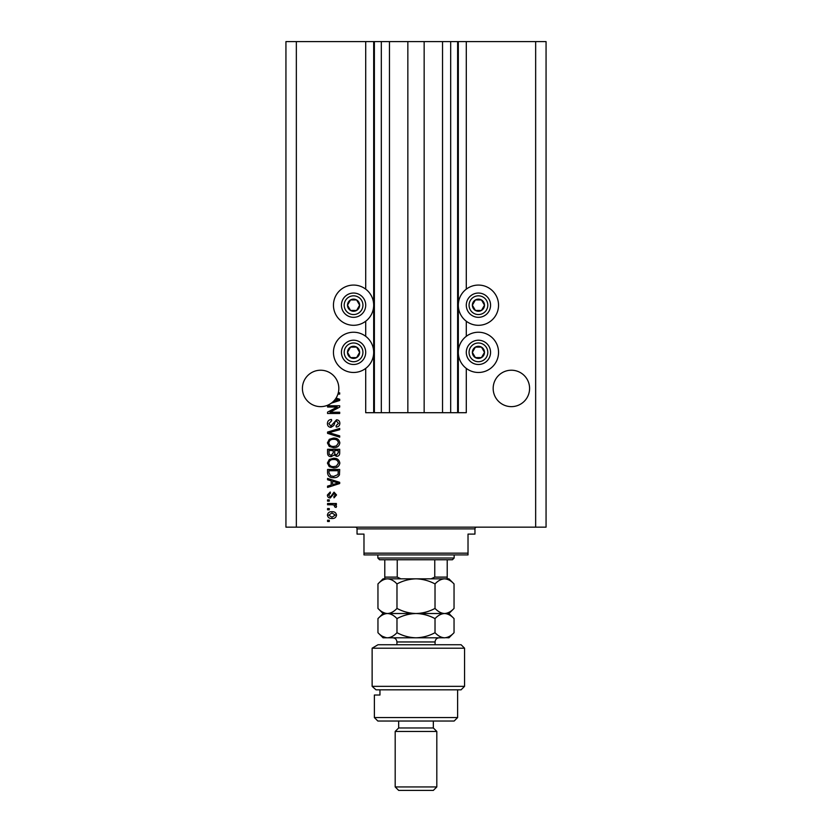 <?xml version="1.0" encoding="UTF-8"?>
<svg xmlns="http://www.w3.org/2000/svg" width="832" height="832" viewBox="0 0 832 832"><rect width="100%" height="100%" fill="white"/><g stroke="black" fill="none" stroke-linecap="round" stroke-linejoin="round"><path stroke-width="1.25" d="M389.47 41.6L389.47 412.703L407.846 412.703L407.846 41.6L365.706 41.6L365.706 289.151M365.706 321.225L365.706 336.315M365.706 368.399L365.706 412.703L374.379 412.703L374.379 41.6M381.316 41.6L381.316 412.703L374.379 412.703M389.47 412.703L381.316 412.703M407.846 412.703L424.154 412.703L424.154 41.6L407.846 41.6M450.684 41.6L450.684 412.703L457.621 412.703L457.621 41.6L442.53 41.6L442.53 412.703L424.154 412.703M442.53 41.6L424.154 41.6M450.684 412.703L442.53 412.703M457.621 41.6L458.318 41.6L458.318 412.703L457.621 412.703M466.294 368.399L466.294 412.703L458.318 412.703M535.652 41.6L535.652 527.155L546.062 527.155L546.062 41.6L466.294 41.6L466.294 289.151M466.294 321.225L466.294 336.315M466.294 41.6L458.318 41.6M529.589 388.43A18.21 18.21 0 0 0 511.378 370.219A18.21 18.21 0 0 0 493.168 388.43A18.21 18.21 0 0 0 511.378 406.64A18.21 18.21 0 0 0 529.589 388.43M338.832 388.43A18.21 18.21 0 0 0 320.622 370.219A18.21 18.21 0 0 0 312.374 404.664A18.21 18.21 0 0 0 333.518 401.284L338.437 399.859L335.41 399.058A18.21 18.21 0 0 0 337.927 394.098A18.21 18.21 148.7 0 0 338.291 392.839A18.21 18.21 0 0 0 338.832 388.43M478.431 285.074A20.114 20.114 0 0 0 458.318 305.188A20.114 20.114 0 0 0 478.431 325.302A20.114 20.114 0 0 0 498.545 305.188A20.114 20.114 0 0 0 478.431 285.074M478.431 332.238A20.114 20.114 0 0 1 498.545 352.362A20.114 20.114 0 0 1 478.431 372.476A20.114 20.114 0 0 1 458.318 352.362A20.114 20.114 0 0 1 478.431 332.238M353.569 325.302A20.114 20.114 0 0 1 333.455 305.188A20.114 20.114 0 0 1 353.569 285.074A20.114 20.114 0 0 1 373.682 305.188A20.114 20.114 0 0 1 353.569 325.302M353.569 372.476A20.114 20.114 0 0 0 373.682 352.362A20.114 20.114 0 0 0 353.569 332.238A20.114 20.114 0 0 0 333.455 352.362A20.114 20.114 0 0 0 353.569 372.476M336.066 398.081L339.695 399.246L339.695 400.473L331.354 403.135M338.291 392.839L339.695 392.839L339.695 394.098L337.927 394.098M337.22 407.025L327.558 407.025L327.558 405.766L339.695 405.766L339.695 407.108L330.023 412.235L339.695 412.235L339.695 413.494L327.558 413.494L327.558 412.142L337.22 407.025M330.938 427.367C328.65 427.138 327.465 425.87 327.402 423.54C327.558 420.992 328.931 419.64 331.5 419.484L331.656 420.742L328.817 423.654L330.897 426.109L336.534 419.796C338.666 419.983 339.778 421.158 339.851 423.322C339.747 425.63 338.53 426.868 336.232 427.055L336.076 425.786L338.437 423.363L336.502 421.065L335.265 421.46L333.84 425.495L330.938 427.367M339.695 437.185L327.558 433.368L327.558 432.068L339.695 428.428L339.695 429.728L328.973 432.65L339.695 435.874L339.695 437.185M327.402 442.894L329.306 439.317L333.466 438.09C337.074 437.944 339.206 439.546 339.851 442.905C339.227 446.191 337.147 447.793 333.611 447.699L329.254 446.462L327.402 442.894M327.402 463.07L329.306 459.493L333.466 458.266C337.074 458.12 339.206 459.722 339.851 463.081C339.227 466.378 337.147 467.969 333.611 467.886L329.254 466.648L327.402 463.07M331.188 480.813L327.558 479.762L327.558 478.442L339.695 482.321L339.695 483.548L327.558 487.427L327.558 486.117L331.188 485.056L331.188 480.813M329.295 521.487L327.558 521.487L327.558 520.218L329.295 520.218L329.295 521.487M535.652 527.155L285.938 527.155L285.938 41.6L296.348 41.6L296.348 527.155M365.706 41.6L296.348 41.6M332.062 518.492C329.43 518.648 327.881 517.525 327.402 515.102C327.87 512.71 329.389 511.576 331.978 511.711C334.558 511.576 336.086 512.699 336.544 515.102C336.097 517.462 334.599 518.596 332.062 518.492M329.295 509.818L327.558 509.818L327.558 508.56L329.295 508.56L329.295 509.818M332.134 504.774L327.558 504.774L327.558 503.516L336.388 503.516L336.388 504.774L334.974 504.774L336.544 506.262L336.076 507.447L334.807 506.979L333.944 504.993L332.134 504.774M329.295 501.145L327.558 501.145L327.558 499.886L329.295 499.886L329.295 501.145M330.252 497.994C328.422 497.858 327.465 496.86 327.402 495.009L330.242 492.003L330.398 493.262L328.661 495.092L330.034 496.735L330.834 496.444L334.027 492.159L336.544 494.957L334.027 497.838L333.861 496.579L335.286 494.998L334.204 493.418L330.252 497.994M333.694 477.662C330.096 477.87 328.058 476.33 327.558 473.034L327.558 469.456L339.695 469.456L339.477 474.812C338.208 476.902 336.274 477.859 333.694 477.662M331.126 456.685C328.765 456.591 327.579 455.364 327.558 453.014L327.558 449.28L339.695 449.28L339.695 453.045C339.685 455.083 338.666 456.196 336.648 456.373L334.1 455.021L331.126 456.685M335.286 515.07L331.978 512.97L328.661 515.133L331.978 517.223L335.286 515.07M336.138 482.373L332.602 481.229L332.602 484.64L338.437 482.934L336.138 482.373M338.281 470.725L328.973 470.725L328.973 472.888L330.751 475.914L333.715 476.393L338.042 474.562L338.281 470.725M338.437 463.091C337.917 460.522 336.253 459.337 333.445 459.524C330.834 459.451 329.295 460.626 328.817 463.06C329.326 465.577 330.938 466.762 333.653 466.617L336.398 466.097L338.437 463.091M338.281 450.538L334.651 450.538L334.766 454.012L336.45 455.114L338.281 452.608L338.281 450.538M333.237 450.538L328.973 450.538L329.129 454.262L331.115 455.426L333.237 452.868L333.237 450.538M338.437 442.915C337.917 440.336 336.253 439.15 333.445 439.348C330.834 439.265 329.295 440.45 328.817 442.884C329.326 445.39 330.938 446.576 333.653 446.441L336.398 445.91L338.437 442.915M333.518 401.284A18.21 18.21 0 0 0 335.41 399.058M358.831 308.225A6.074 6.074 0 0 0 350.532 299.936A6.074 6.074 0 0 0 350.532 310.44A6.074 6.074 0 0 0 358.831 308.225M358.124 307.819L359.642 305.188L356.606 299.936L350.532 299.936L347.506 305.188L350.532 310.44L356.606 310.44L358.124 307.819M343.054 299.114A12.137 12.137 0 0 1 359.642 294.674A12.137 12.137 0 0 1 364.083 311.262A12.137 12.137 0 0 1 347.506 315.702A12.137 12.137 0 0 1 343.054 299.114A12.137 12.137 0 0 0 347.506 315.702A12.137 12.137 0 0 0 364.083 311.262M359.642 305.188L356.606 299.936L350.532 299.936L347.506 305.188L350.532 310.44L356.606 310.44L359.642 305.188M483.683 308.225A6.074 6.074 0 0 0 475.394 299.936A6.074 6.074 0 0 0 475.394 310.44A6.074 6.074 0 0 0 483.683 308.225M482.976 307.819L484.494 305.188L481.468 299.936L475.394 299.936L472.358 305.188L475.394 310.44L481.468 310.44L482.976 307.819M467.917 299.114A12.137 12.137 0 0 1 484.494 294.674A12.137 12.137 0 0 1 488.946 311.262A12.137 12.137 0 0 1 472.358 315.702A12.137 12.137 0 0 1 467.917 299.114A12.137 12.137 0 0 0 472.358 315.702A12.137 12.137 0 0 0 488.946 311.262M484.494 305.188L481.468 299.936L475.394 299.936L472.358 305.188L475.394 310.44L481.468 310.44L484.494 305.188M483.683 355.389A6.074 6.074 0 0 0 475.394 347.1A6.074 6.074 0 0 0 475.394 357.614A6.074 6.074 0 0 0 483.683 355.389M482.976 354.983L484.494 352.362L481.468 347.1L475.394 347.1L472.358 352.362L475.394 357.614L481.468 357.614L482.976 354.983M467.917 346.289A12.137 12.137 0 0 1 484.494 341.848A12.137 12.137 0 0 1 488.946 358.426A12.137 12.137 0 0 1 472.358 362.866A12.137 12.137 0 0 1 467.917 346.289A12.137 12.137 0 0 0 472.358 362.866A12.137 12.137 0 0 0 488.946 358.426M484.494 352.362L481.468 347.1L475.394 347.1L472.358 352.362L475.394 357.614L481.468 357.614L484.494 352.362M358.831 355.389A6.074 6.074 0 0 0 350.532 347.1A6.074 6.074 0 0 0 350.532 357.614A6.074 6.074 0 0 0 358.831 355.389M358.124 354.983L359.642 352.362L356.606 347.1L350.532 347.1L347.506 352.362L350.532 357.614L356.606 357.614L358.124 354.983M343.054 346.289A12.137 12.137 0 0 1 359.642 341.848A12.137 12.137 0 0 1 364.083 358.426A12.137 12.137 0 0 1 347.506 362.866A12.137 12.137 0 0 1 343.054 346.289A12.137 12.137 0 0 0 347.506 362.866A12.137 12.137 0 0 0 364.083 358.426M359.642 352.362L356.606 347.1L350.532 347.1L347.506 352.362L350.532 357.614L356.606 357.614L359.642 352.362M355.306 527.155A1.737 1.737 0 0 1 357.042 528.892L357.042 534.092L363.979 534.092L363.979 553.166L468.021 553.166L468.021 534.092L474.958 534.092L474.958 528.892L357.042 528.892M476.694 527.155A1.737 1.737 0 0 0 474.958 528.892M468.021 553.166L468.021 554.902L363.979 554.902L363.979 553.166M454.147 558.022L452.421 559.759L379.579 559.759L377.853 558.022L454.147 558.022L454.147 554.902M377.853 558.022L377.853 554.902M447.21 559.759L447.21 578.292M447.21 578.833L431.122 578.833L434.762 577.106L447.21 577.106M434.762 559.759L434.762 577.106M397.238 559.759L397.238 577.106L400.878 578.833L384.79 578.833L384.79 577.106L384.79 578.833L383.053 578.833L377.957 583.929C380.942 580.736 384.114 579.041 387.462 578.833C390.822 579.041 393.994 580.736 396.978 583.929C402.896 580.746 409.24 579.051 416 578.833C422.677 579.03 429.021 580.726 435.022 583.929C437.986 580.746 441.158 579.051 444.538 578.833C447.876 579.03 451.048 580.726 454.043 583.929L454.043 608.421C451.09 611.603 447.918 613.309 444.538 613.517C441.189 613.319 438.027 611.624 435.022 608.421L435.022 583.929M384.79 559.759L384.79 577.106L397.238 577.106M461.084 644.738L464.558 648.201L372.133 648.201L378.009 644.738L461.084 644.738M457.621 717.569L454.147 721.032L377.853 721.032L374.379 717.569L457.621 717.569L457.621 689.822M433.337 727.969L398.663 727.969L395.19 731.442L436.81 731.442L433.337 727.969L433.337 721.032M436.81 786.937L433.337 790.4L398.663 790.4L395.19 786.937L436.81 786.937L436.81 731.442M395.19 786.937L395.19 731.442M398.663 727.969L398.663 721.032M379.954 689.822L379.954 695.022L374.379 695.022L379.954 695.022M374.379 717.569L374.379 695.022M464.558 686.348L461.084 689.822L376.002 689.822L372.133 686.348L372.133 648.201L372.133 686.348L464.558 686.348L464.558 648.201M372.133 686.348L376.002 689.822M378.009 644.738L372.133 648.201M435.022 608.421C429.104 611.603 422.76 613.309 416 613.517C409.323 613.319 402.979 611.624 396.978 608.421L396.978 583.929M396.978 608.421C393.994 611.614 390.822 613.319 387.462 613.517C384.103 613.309 380.942 611.614 377.957 608.421L377.957 583.929M382.574 612.092L384.987 613.142M454.043 608.421L448.947 613.517L383.053 613.517L377.957 608.421M400.878 578.833L431.122 578.833M454.043 583.929L448.947 578.833L444.538 578.833M444.538 613.517C447.876 613.714 451.048 615.41 454.043 618.613L454.043 632.694C451.09 635.887 447.918 637.582 444.538 637.801L383.053 637.801L377.957 632.694L377.957 618.613C380.931 615.42 384.103 613.725 387.462 613.517C390.822 613.725 393.994 615.42 396.978 618.613C402.896 615.43 409.24 613.735 416 613.517C422.677 613.714 429.021 615.41 435.022 618.613C437.986 615.43 441.158 613.735 444.538 613.517M387.462 613.517L386.235 613.61M454.043 632.694L448.947 637.801L445.858 637.686M444.538 637.801C441.189 637.603 438.027 635.898 435.022 632.694C429.104 635.887 422.76 637.582 416 637.801C409.323 637.603 402.979 635.898 396.978 632.694C394.004 635.887 390.832 637.593 387.462 637.801C384.114 637.593 380.942 635.898 377.957 632.694M382.564 636.366L386.142 637.686M396.978 632.694L396.978 618.613M435.022 632.694L435.022 618.613M373.682 41.6L373.682 412.703M361.681 309.868A9.36 9.36 0 0 0 358.249 297.076A9.36 9.36 0 0 0 345.457 300.508A9.36 9.36 0 0 0 348.889 313.3A9.36 9.36 0 0 0 361.681 309.868M486.543 309.868A9.36 9.36 0 0 0 483.111 297.076A9.36 9.36 0 0 0 470.319 300.508A9.36 9.36 0 0 0 473.751 313.3A9.36 9.36 0 0 0 486.543 309.868M486.543 357.042A9.36 9.36 0 0 0 483.111 344.25A9.36 9.36 0 0 0 470.319 347.672A9.36 9.36 0 0 0 473.751 360.464A9.36 9.36 0 0 0 486.543 357.042M361.681 357.042A9.36 9.36 0 0 0 358.249 344.25A9.36 9.36 0 0 0 345.457 347.672A9.36 9.36 0 0 0 348.889 360.464A9.36 9.36 0 0 0 361.681 357.042M435.074 644.738L435.074 641.961L396.926 641.961C396.677 639.434 395.294 638.04 392.766 637.801M448.947 613.517L454.043 618.613M383.053 613.517L377.957 618.613M396.926 644.738L396.926 641.961M435.074 641.961C435.323 639.434 436.706 638.04 439.234 637.801"/></g></svg>
